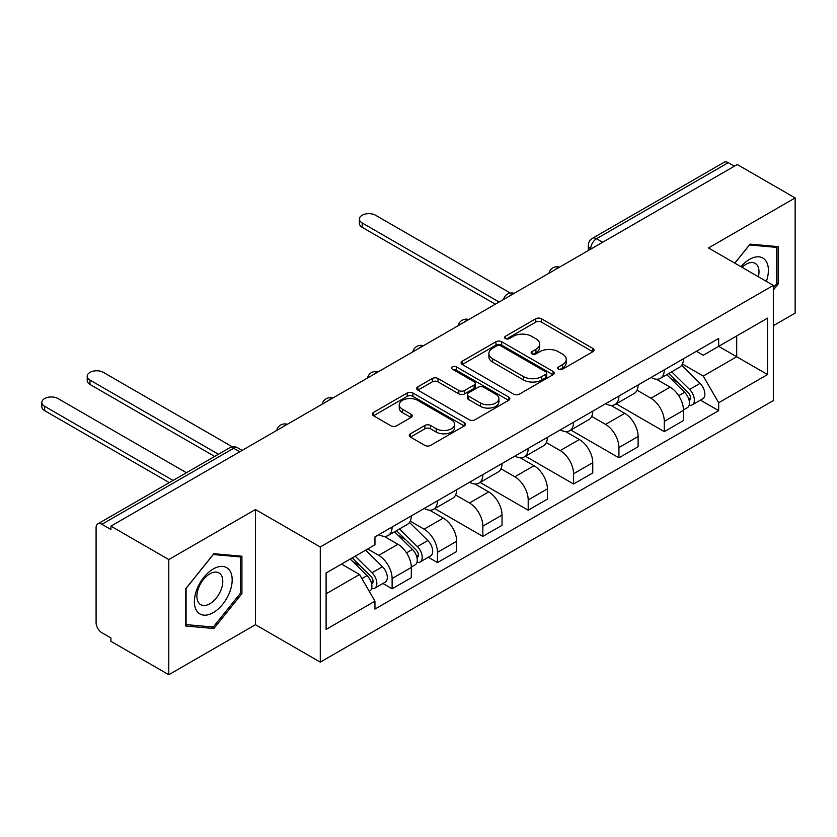 <?xml version="1.0" encoding="UTF-8"?>
<svg xmlns="http://www.w3.org/2000/svg" width="837" height="837" viewBox="0 0 837 837"><rect width="100%" height="100%" fill="white"/><g stroke="black" fill="none" stroke-linecap="round" stroke-linejoin="round"><path stroke-width="1.26" d="M558.53 369.222A2.825 1.632 0 0 0 562.527 369.222L592.847 351.718A4.039 2.333 0 0 0 594.029 350.065A4.039 2.333 0 0 0 592.847 348.422L541.476 318.761A4.039 2.333 0 0 0 535.764 318.761L505.443 336.265A2.825 1.632 0 0 0 504.606 337.416A2.825 1.632 0 0 0 505.443 338.577A2.825 1.632 0 0 0 509.43 338.577L513.363 336.307A12.921 7.46 0 0 1 531.631 336.307L535.91 338.776A12.921 7.46 0 0 1 539.687 344.049A12.921 7.46 0 0 1 535.91 349.322L531.987 351.592A2.825 1.632 0 0 0 531.16 352.743A2.825 1.632 0 0 0 531.987 353.905A2.825 1.632 0 0 0 535.983 353.905L539.907 351.634A12.921 7.46 0 0 1 558.174 351.634L562.454 354.103A12.921 7.46 0 0 1 566.241 359.376A12.921 7.46 0 0 1 562.454 364.65L558.53 366.92A2.825 1.632 0 0 0 557.704 368.071A2.825 1.632 0 0 0 558.53 369.222L558.53 366.92M410.465 433.786A4.039 2.333 0 0 0 409.283 435.428A4.039 2.333 0 0 0 410.465 437.081L424.872 445.399A4.039 2.333 0 0 0 430.584 445.399L464.263 425.96A4.039 2.333 0 0 0 465.445 424.307A4.039 2.333 0 0 0 464.263 422.654L412.892 392.992A4.039 2.333 0 0 0 407.18 392.992L373.501 412.442A4.039 2.333 0 0 0 372.319 414.085A4.039 2.333 0 0 0 373.501 415.738L390.91 425.792A4.039 2.333 0 0 0 396.623 425.792L411.03 417.464A4.039 2.333 0 0 0 412.212 415.822A4.039 2.333 0 0 0 411.03 414.169L402.398 409.188A10.797 6.236 0 0 1 399.239 404.784A10.797 6.236 0 0 1 405.903 399.019A10.797 6.236 0 0 1 417.673 400.368L451.488 419.902A10.797 6.236 0 0 1 454.658 424.307A10.797 6.236 0 0 1 447.994 430.061A10.797 6.236 0 0 1 436.223 428.711L430.584 425.458A4.039 2.333 0 0 0 424.872 425.458L410.465 433.786L410.465 437.081M320.289 546.969L255.442 509.534L168.792 559.555L110.923 526.149L737.282 164.523L795.15 197.93L708.5 247.961L773.336 285.396L320.289 546.969L320.289 662.14L773.336 400.578L773.336 285.396M513.646 394.154A4.039 2.333 0 0 0 519.348 394.154L553.037 374.704A4.039 2.333 0 0 0 554.22 373.061A4.039 2.333 0 0 0 553.037 371.408L501.656 341.747A4.039 2.333 0 0 0 495.943 341.747L462.265 361.186A4.039 2.333 0 0 0 461.082 362.839A4.039 2.333 0 0 0 462.265 364.493L513.646 394.154M453.549 369.839A2.825 1.632 0 0 1 456.416 370.236L456.416 366.878L508.645 397.031A4.039 2.333 0 0 1 509.827 398.684A4.039 2.333 0 0 1 508.645 400.327L474.966 419.776A4.039 2.333 0 0 1 469.264 419.776L417.883 390.115L417.883 386.82A4.039 2.333 0 0 0 416.7 388.462A4.039 2.333 0 0 0 417.883 390.115M417.883 386.82L432.3 378.491A4.039 2.333 0 0 1 438.002 378.491L458.843 390.523A4.039 2.333 0 0 0 464.545 390.523L474.108 384.999A4.039 2.333 0 0 0 475.29 383.356A4.039 2.333 0 0 0 474.108 381.703L452.419 369.18A2.825 1.632 0 0 1 451.593 368.029A2.825 1.632 0 0 1 453.34 366.522A2.825 1.632 0 0 1 456.416 366.878M168.792 559.555L168.792 674.727L110.923 641.32L110.923 637.961L101.905 632.762A8.224 4.75 -120 0 1 96.088 622.686L96.088 527.666A8.224 4.75 -120 0 1 97.793 523.899L229.526 447.847A8.224 4.75 60 0 1 233.638 448.255L101.905 524.307A8.224 4.75 -120 0 0 97.793 523.899M773.336 325.698L795.15 313.101L795.15 197.93M168.792 674.727L255.442 624.705L320.289 662.14M110.923 526.149L110.923 529.507L101.905 524.307M602.65 242.259L596.54 238.733A8.224 4.75 60 0 0 592.429 238.325L724.151 162.273A8.224 4.75 60 0 1 728.263 162.681L596.54 238.733A8.224 4.75 120 0 0 590.723 248.798L590.723 249.133M734.373 166.197L728.263 162.681M664.296 369.849A18.916 10.923 60 0 1 660.372 378.345L679.571 367.255A18.916 10.923 -120 0 0 683.484 358.77M637.062 390.22L650.914 398.224A18.916 10.923 60 0 1 664.296 421.388L683.484 410.308A18.916 10.923 -120 0 0 670.113 387.144L656.375 379.213M683.484 410.308L683.484 420.551L664.296 431.63L616.178 403.852M660.372 378.345A18.916 10.923 60 0 1 651.06 377.487M664.296 421.388L664.296 431.63M618.93 396.037A18.916 10.923 60 0 1 615.017 404.533L634.205 393.453A18.916 10.923 -120 0 0 638.118 384.957M570.824 430.04L618.93 457.818L638.118 446.738L638.118 436.495A18.916 10.923 -120 0 0 624.747 413.332L611.01 405.401M615.017 404.533A18.916 10.923 60 0 1 605.706 403.675M591.696 416.407L605.559 424.411A18.916 10.923 60 0 1 618.93 447.575L618.93 457.818M573.565 422.225A18.916 10.923 60 0 1 569.652 430.72L588.84 419.64A18.916 10.923 -120 0 0 592.763 411.145M525.458 456.238L573.565 484.016L592.763 472.936L592.763 462.694A18.916 10.923 -120 0 0 579.382 439.519L565.645 431.589M569.652 430.72A18.916 10.923 60 0 1 560.34 429.862M546.331 442.595L560.194 450.599A18.916 10.923 60 0 1 573.565 473.773L573.565 484.016M528.199 448.423A18.916 10.923 60 0 1 524.286 456.908L543.475 445.828A18.916 10.923 -120 0 0 547.398 437.343M480.093 482.426L528.199 510.204L547.398 499.124L547.398 488.881A18.916 10.923 -120 0 0 534.016 465.707L520.279 457.776M524.286 456.908A18.916 10.923 60 0 1 514.975 456.06M500.965 468.793L514.828 476.797A18.916 10.923 60 0 1 528.199 499.961L528.199 510.204M482.844 474.61A18.916 10.923 60 0 1 478.921 483.106L498.12 472.016A18.916 10.923 -120 0 0 502.033 463.531M434.727 508.614L482.844 536.391L502.033 525.312L502.033 515.069A18.916 10.923 -120 0 0 488.662 491.905L474.924 483.974M478.921 483.106A18.916 10.923 60 0 1 469.609 482.248M455.6 494.981L469.463 502.985A18.916 10.923 60 0 1 482.844 526.149L482.844 536.391M437.479 500.798A18.916 10.923 60 0 1 433.556 509.294L452.754 498.214A18.916 10.923 -120 0 0 456.667 489.718M428.272 557.275L437.479 562.579L456.667 551.499L456.667 541.257A18.916 10.923 -120 0 0 443.296 518.093L429.559 510.162M433.556 509.294A18.916 10.923 60 0 1 424.244 508.436M410.245 521.169L424.097 529.172A18.916 10.923 60 0 1 437.479 552.336L437.479 562.579M392.114 526.986A18.916 10.923 60 0 1 388.201 535.481L407.389 524.401A18.916 10.923 -120 0 0 411.302 515.906M382.917 583.462L392.114 588.777L411.302 577.697L411.302 567.455A18.916 10.923 -120 0 0 397.931 544.28L384.193 536.35M388.201 535.481A18.916 10.923 60 0 1 378.889 534.623M367.684 548.988L378.742 555.36A18.916 10.923 60 0 1 392.114 578.534L392.114 588.777M696.426 351.299L703.258 355.244L767.529 318.144L736.696 335.94L736.696 356.75L703.258 376.064L682.417 364.032M326.106 593.81L359.544 574.506L374.955 601.196L326.106 629.403L326.106 572.989L374.955 544.782L374.955 536.894L718.669 338.451L718.669 346.34L767.529 374.547L718.669 402.754L703.258 376.064M767.529 318.144L767.529 374.547M374.955 601.196L374.955 609.085L718.669 410.643L718.669 402.754M773.336 290.02L778.138 284.046L778.138 246.633L750.078 244.122L734.792 263.142M255.442 509.534L255.442 624.705M185.804 626.034L213.864 628.535L241.924 593.632L241.924 556.218L213.864 553.707L185.804 588.62L185.804 626.034M359.544 574.506L341.517 564.096M700.454 400.128L718.669 410.643M776.684 283.209L778.138 284.046M210.893 626.829L213.864 628.535M240.47 592.795L241.924 593.632M559.66 369.619L562.454 368.008A12.921 7.46 0 0 0 566.241 362.735L566.241 359.376M539.687 344.049L539.687 347.407A12.921 7.46 0 0 1 535.91 352.68L533.117 354.302M592.795 351.749L541.476 322.119A4.039 2.333 0 0 0 535.764 322.119L506.563 338.975M552.985 374.735L501.656 345.106A4.039 2.333 0 0 0 495.943 345.106L462.317 364.513M545.902 374.212A2.825 1.632 0 0 0 546.728 373.061A2.825 1.632 0 0 0 545.902 371.9L500.798 345.869A2.825 1.632 0 0 0 496.801 345.869L492.669 348.255A12.921 7.46 0 0 0 488.881 353.528A12.921 7.46 0 0 0 492.669 358.801L523.491 376.598A12.921 7.46 0 0 0 541.759 376.598L545.902 374.212L545.902 377.571A2.825 1.632 0 0 0 546.728 376.409L546.728 373.061M488.881 353.528L488.881 356.886A12.921 7.46 0 0 0 492.669 362.159L492.669 358.801M545.902 377.571L541.759 379.956A12.921 7.46 0 0 1 523.491 379.956L492.669 362.159M417.935 390.147L432.3 381.85L432.3 378.491M475.29 383.356L475.29 386.715A4.039 2.333 0 0 1 474.108 388.358L464.545 393.882A4.039 2.333 0 0 1 458.843 393.882L438.002 381.85A4.039 2.333 0 0 0 432.3 381.85M456.416 370.236L508.593 400.358M480.459 403.005A10.797 6.236 0 0 0 492.229 404.355A10.797 6.236 0 0 0 498.894 398.6A10.797 6.236 0 0 0 495.734 394.196L483.817 387.311A4.039 2.333 0 0 0 478.105 387.311L468.542 392.835A4.039 2.333 0 0 0 467.36 394.478A4.039 2.333 0 0 0 468.542 396.131L480.459 403.005L480.459 406.363A10.797 6.236 0 0 0 492.229 407.713A10.797 6.236 0 0 0 498.894 401.959L498.894 398.6M467.36 394.478L467.36 397.837A4.039 2.333 0 0 0 468.542 399.49L468.542 396.131M480.459 406.363L468.542 399.49M454.658 424.307L454.658 427.665A10.797 6.236 0 0 1 447.994 433.42A10.797 6.236 0 0 1 436.223 432.07L430.584 428.816A4.039 2.333 0 0 0 424.872 428.816L410.517 437.113M399.239 404.784L399.239 408.132A10.797 6.236 0 0 0 402.398 412.547L402.398 409.188M410.977 417.496L402.398 412.547M464.211 425.981L412.892 396.351A4.039 2.333 0 0 0 407.18 396.351L373.553 415.769M666.733 374.673L684.603 392.302A10.285 5.932 60 0 1 687.323 407.713L683.484 409.931M670.301 378.188L677.876 382.561M510.35 293.055L375.541 215.224A9.458 5.461 -0 0 0 365.235 214.042A9.458 5.461 -0 0 0 359.397 219.085A9.458 5.461 -0 0 0 362.159 222.945L499.124 302.021M668.721 373.522L688.286 392.835A4.938 2.846 60 0 1 689.594 400.232A4.938 2.846 60 0 1 689.144 400.41M671.682 371.816L689.552 389.446A10.285 5.932 60 0 1 692.262 404.857A10.285 5.932 60 0 1 689.154 405.192M681.684 365.309L700.014 383.398A10.285 5.932 60 0 1 702.735 398.82L692.262 404.857M495.347 304.208L362.159 227.319A9.458 5.461 180 0 1 359.397 223.448L359.397 219.085M766.347 281.368A26.732 15.432 120 0 0 765.865 260.841A26.732 15.432 120 0 0 740.933 266.689M758.353 276.754A18.299 10.567 120 0 0 757.265 265.277A18.299 10.567 120 0 0 755.204 263.373A18.299 10.567 120 0 0 742.042 267.327M734.844 263.174L749.492 244.948L776.684 247.386L776.684 283.638L773.336 287.792M774.884 246.34L776.684 247.386M229.652 570.426A26.732 15.432 120 0 0 203.83 577.342A26.732 15.432 120 0 0 196.915 611.146A26.732 15.432 120 0 0 222.726 604.23A26.732 15.432 120 0 0 229.652 570.426M221.041 574.862A18.299 10.567 120 0 0 218.991 572.947A18.299 10.567 120 0 0 201.958 581.495A18.299 10.567 120 0 0 198.631 602.745A18.299 10.567 120 0 0 200.692 604.649A18.299 10.567 120 0 0 217.714 596.111A18.299 10.567 120 0 0 221.041 574.862M213.278 627.039L186.086 624.611L186.086 588.359L213.278 554.533L240.47 556.961L240.47 593.213L213.278 627.039M238.671 555.925L240.47 556.961M394.551 531.809L412.432 549.438A10.285 5.932 60 0 1 415.142 564.849L411.302 567.067M398.119 535.324L405.694 539.698M232.351 446.843L103.359 372.371A9.458 5.461 -0 0 0 93.053 371.189A9.458 5.461 -0 0 0 87.215 376.231A9.458 5.461 -0 0 0 89.988 380.092L218.426 454.25M396.539 530.668L416.104 549.972A4.938 2.846 60 0 1 417.412 557.369A4.938 2.846 60 0 1 416.962 557.547M399.5 528.953L417.37 546.582A10.285 5.932 60 0 1 420.08 562.004A10.285 5.932 60 0 1 416.972 562.328M409.502 522.455L427.843 540.545A10.285 5.932 60 0 1 430.553 555.956L420.08 562.004M214.649 456.427L89.988 384.455A9.458 5.461 180 0 1 87.215 380.594L87.215 376.231M350.253 559.053L367.066 575.626A10.285 5.932 60 0 1 369.776 591.048L369.263 591.341M352.754 561.512L360.328 565.896M186.442 472.717L57.994 398.558A9.458 5.461 -0 0 0 47.688 397.376A9.458 5.461 -0 0 0 41.85 402.419A9.458 5.461 -0 0 0 44.623 406.28L173.071 480.438M352.241 557.902L370.749 576.159A4.938 2.846 60 0 1 372.046 583.556A4.938 2.846 60 0 1 371.597 583.745M355.202 556.197L372.005 572.78A10.285 5.932 60 0 1 374.714 588.191A10.285 5.932 60 0 1 371.618 588.526M365.664 550.15L382.478 566.733A10.285 5.932 60 0 1 385.187 582.144L374.714 588.191M169.283 482.625L44.623 410.643A9.458 5.461 180 0 1 41.85 406.782L41.85 402.419M591.016 248.966L590.723 248.798A8.224 4.75 0 0 1 588.317 245.44L588.317 250.525M437.479 552.336L456.667 541.257M482.844 526.149L502.033 515.069M528.199 499.961L547.398 488.881M573.565 473.773L592.763 462.694M618.93 447.575L638.118 436.495M392.114 578.534L411.302 567.455M378.742 555.36L397.931 544.28M424.097 529.172L443.296 518.093M469.463 502.985L488.662 491.905M514.828 476.797L534.016 465.707M560.194 450.599L579.382 439.519M605.559 424.411L624.747 413.332M650.914 398.224L670.113 387.144M558.813 267.568A8.224 4.75 120 0 0 555.182 269.66M513.447 293.756A8.224 4.75 120 0 0 509.817 295.848M468.082 319.943A8.224 4.75 120 0 0 464.451 322.046M422.716 346.131A8.224 4.75 120 0 0 419.086 348.234M377.351 372.329A8.224 4.75 120 0 0 373.72 374.421M331.996 398.517A8.224 4.75 120 0 0 328.366 400.609M286.631 424.704A8.224 4.75 120 0 0 283 426.807M239.738 451.781L233.638 448.255A8.224 4.75 120 0 1 237.75 447.847A8.224 8.224 0 0 0 229.526 447.847M562.454 368.008L562.454 364.65M531.987 353.905L531.987 351.592M535.91 352.68L535.91 349.322M505.443 338.577L505.443 336.265M535.764 322.119L535.764 318.761M541.476 322.119L541.476 318.761M592.847 351.718L592.847 348.422M462.265 364.493L462.265 361.186M495.943 345.106L495.943 341.747M501.656 345.106L501.656 341.747M553.037 374.704L553.037 371.408M523.491 379.956L523.491 376.598M541.759 379.956L541.759 376.598M438.002 381.85L438.002 378.491M458.843 393.882L458.843 390.523M464.545 393.882L464.545 390.523M474.108 388.358L474.108 384.999M508.645 400.327L508.645 397.031M424.872 428.816L424.872 425.458M430.584 428.816L430.584 425.458M436.223 432.07L436.223 428.711M411.03 417.464L411.03 414.169M373.501 415.738L373.501 412.442M407.18 396.351L407.18 392.992M412.892 396.351L412.892 392.992M464.263 425.96L464.263 422.654M684.603 392.302L678.702 395.713M690.609 397.973L688.757 399.04M700.014 383.398L689.552 389.446M362.159 227.319L362.159 222.945M412.432 549.438L406.52 552.849M418.427 555.109L416.575 556.187M427.843 540.545L417.37 546.582M89.988 384.455L89.988 380.092M367.066 575.626L361.919 578.608M373.072 581.307L371.22 582.374M382.478 566.733L372.005 572.78M44.623 410.643L44.623 406.28M559.503 267.16A8.224 8.224 0 0 0 548.957 273.249M514.148 293.348A8.224 8.224 0 0 0 503.592 299.447M468.783 319.546A8.224 8.224 0 0 0 458.226 325.635M423.417 345.733A8.224 8.224 0 0 0 412.861 351.822M378.052 371.921A8.224 8.224 0 0 0 367.506 378.01M332.687 398.109A8.224 8.224 0 0 0 322.14 404.208M287.332 424.307A8.224 8.224 0 0 0 276.775 430.396M242.155 450.39L237.75 447.847M592.429 238.325A8.224 8.224 0 0 0 588.317 245.44"/></g></svg>
